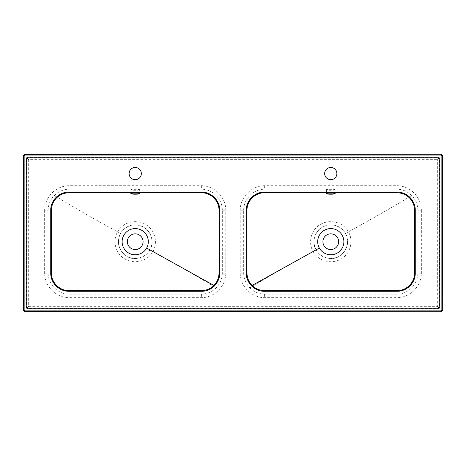 <?xml version="1.0" encoding="UTF-8"?>
<svg xmlns="http://www.w3.org/2000/svg" width="466" height="466" viewBox="0 0 466 466"><rect width="100%" height="100%" fill="white"/><g stroke="black" fill="none" stroke-linecap="round" stroke-linejoin="round"><path stroke-width="0.35" stroke-dasharray="2.33 1.75" d="M135.222 179.69A6.11 6.11 0 0 1 129.111 173.579A6.11 6.11 0 0 1 135.222 167.469A6.11 6.11 0 0 1 141.332 173.579A6.11 6.11 0 0 1 135.222 179.69M330.778 179.69A6.11 6.11 0 0 1 324.668 173.579A6.11 6.11 0 0 1 330.778 167.469A6.11 6.11 0 0 1 336.889 173.579A6.11 6.11 0 0 1 330.778 179.69M44.643 210.183L44.643 273.192C44.59 286.118 55.885 297.564 68.758 297.658L201.679 297.658C214.622 297.558 225.847 286.048 225.794 273.192L225.794 210.183C225.847 197.258 214.552 185.812 201.679 185.718L68.758 185.718C55.815 185.817 44.59 197.328 44.643 210.183L48.109 210.259C48.278 204.551 50.345 199.634 54.306 195.51C58.326 191.549 63.184 189.446 68.869 189.202L201.568 189.202C212.659 189.26 222.404 199.122 222.329 210.259L222.329 273.117C222.16 278.825 220.092 283.742 216.131 287.866C212.112 291.827 207.259 293.93 201.568 294.174L68.869 294.174C57.778 294.116 48.039 284.254 48.109 273.117L48.109 210.259M421.357 210.183L421.357 273.192C421.41 286.118 410.115 297.564 397.242 297.658L264.321 297.658C251.378 297.558 240.153 286.048 240.206 273.192L240.206 210.183C240.153 197.258 251.448 185.812 264.321 185.718L397.242 185.718C410.185 185.817 421.41 197.328 421.357 210.183L417.891 210.259C417.722 204.551 415.655 199.634 411.694 195.51C407.674 191.549 402.816 189.446 397.131 189.202L264.432 189.202C253.341 189.26 243.596 199.122 243.671 210.259L243.671 273.117C243.84 278.825 245.908 283.742 249.869 287.866C253.888 291.827 258.741 293.93 264.432 294.174L397.131 294.174C408.222 294.116 417.961 284.254 417.891 273.117L417.891 210.259M152.877 251.529C158.318 242.285 154.7 229.068 145.101 224.152C135.81 218.88 122.64 222.253 117.572 231.835L117.566 231.847C112.114 241.126 115.743 254.308 125.36 259.236C134.633 264.496 147.827 261.1 152.865 251.541L152.877 251.529C185.922 269.523 211.931 285.32 216.131 287.866M139.584 189.697C139.876 190.483 130.567 190.489 130.853 189.697C130.567 189.184 139.858 189.184 139.584 189.697L139.584 193.565M130.853 189.697L130.853 193.565M149.947 249.922C146.604 255.467 141.693 258.35 135.222 258.578C122.855 259.131 113.954 244.009 120.496 233.454C123.851 227.903 128.762 225.014 135.222 224.798C147.611 224.245 156.471 239.39 149.947 249.922L152.865 251.541M135.222 233.833A7.858 7.858 0 0 0 127.364 241.685A7.858 7.858 0 0 0 135.222 249.543A7.858 7.858 0 0 0 143.079 241.685A7.858 7.858 0 0 0 135.222 233.833M135.222 258.414A16.729 16.729 0 0 0 151.945 241.685A16.729 16.729 0 0 0 135.222 224.962A16.729 16.729 0 0 0 118.492 241.685A16.729 16.729 0 0 0 135.222 258.414M335.147 189.697C335.433 190.483 326.13 190.489 326.416 189.697C326.13 189.184 335.421 189.184 335.147 189.697L335.147 193.565M345.504 233.454C342.149 227.903 337.238 225.014 330.778 224.798C318.389 224.245 309.529 239.39 316.053 249.922C319.396 255.467 324.307 258.35 330.778 258.578C343.145 259.131 352.046 244.009 345.504 233.454L348.434 231.847C353.886 241.126 350.257 254.308 340.64 259.236C331.367 264.496 318.173 261.1 313.135 251.541L313.123 251.529C307.682 242.285 311.3 229.068 320.899 224.152C330.19 218.88 343.36 222.253 348.428 231.835C381.479 213.853 407.488 198.056 411.694 195.51M326.416 189.697L326.416 193.565M330.778 258.414A16.729 16.729 0 0 0 347.508 241.685A16.729 16.729 0 0 0 330.778 224.962A16.729 16.729 0 0 0 314.055 241.685A16.729 16.729 0 0 0 330.778 258.414M330.778 233.833A7.858 7.858 0 0 0 322.921 241.685A7.858 7.858 0 0 0 330.778 249.543A7.858 7.858 0 0 0 338.636 241.685A7.858 7.858 0 0 0 330.778 233.833M438.896 157.392L438.657 158.329L439.49 158.143L439.49 307.84L438.657 307.659L437.918 306.343L437.918 159.646L438.657 158.329L437.341 159.069L28.659 159.069L27.343 158.329L27.162 157.496L438.838 157.496A0.699 0.612 45 0 1 439.49 158.143L439.537 158.143A0.699 0.693 -135 0 0 438.838 157.45L27.104 157.392L26.411 158.09L26.411 307.898L27.104 308.591L438.896 308.591L439.589 307.898L439.589 158.09L438.896 157.392L27.104 157.392M437.918 159.646A0.699 0.501 45 0 0 437.341 159.069L437.341 306.343L28.659 306.343L28.659 159.646L437.918 159.646M438.657 307.659L438.838 308.492L27.162 308.492L27.343 307.659L28.659 306.919L437.341 306.919L438.657 307.659M439.589 307.898L439.49 307.84A0.699 0.612 135 0 1 438.838 308.492L438.838 308.539A0.699 0.693 -45 0 0 439.537 307.84L439.589 158.09M437.341 306.919A0.699 0.501 135 0 0 437.918 306.343L437.341 306.343L437.341 306.919M26.411 158.09L27.343 158.329L28.082 159.646L28.082 306.343L27.343 307.659L26.51 307.84L26.51 158.143A0.699 0.612 -45 0 1 27.162 157.496L27.162 157.45A0.699 0.693 135 0 0 26.463 158.143L26.411 307.898M28.659 159.069A0.699 0.501 -45 0 0 28.082 159.646L28.659 159.646L28.659 159.069M27.104 308.591L27.162 308.492A0.699 0.612 -135 0 1 26.51 307.84L26.463 307.84A0.699 0.693 45 0 0 27.162 308.539L438.896 308.591M28.082 306.343A0.699 0.501 -135 0 0 28.659 306.919L28.659 306.343L28.082 306.343M201.679 185.718L201.568 189.202M222.329 210.259L225.794 210.183M54.306 195.51C58.512 198.056 84.521 213.853 117.566 231.847L120.496 233.454M68.758 185.718L68.869 189.202M222.329 273.117L225.794 273.192M201.568 294.174L201.679 297.658M44.643 273.192L48.109 273.117M68.869 294.174L68.758 297.658M264.321 185.718L264.432 189.202M243.671 210.259L240.206 210.183M249.869 287.866C254.069 285.32 280.078 269.523 313.123 251.529M316.053 249.922L313.135 251.541M397.242 185.718L397.131 189.202M243.671 273.117L240.206 273.192M264.432 294.174L264.321 297.658M421.357 273.192L417.891 273.117M397.131 294.174L397.242 297.658M109.324 192.796L72.562 192.796M197.875 192.796L161.114 192.796M161.114 290.58L197.875 290.58M72.562 290.58L109.324 290.58M393.438 192.796L356.676 192.796M304.886 192.796L268.125 192.796M268.125 290.58L304.886 290.58M356.676 290.58L393.438 290.58"/><path stroke-width="0.7" d="M135.222 167.469A6.11 6.11 0 0 0 129.111 173.579A6.11 6.11 0 0 0 135.222 179.69A6.11 6.11 0 0 0 141.332 173.579A6.11 6.11 0 0 0 135.222 167.469M330.778 167.469A6.11 6.11 0 0 0 324.668 173.579A6.11 6.11 0 0 0 330.778 179.69A6.11 6.11 0 0 0 336.889 173.579A6.11 6.11 0 0 0 330.778 167.469M246.298 210.259C246.071 200.555 254.71 191.887 264.432 192.103L397.131 192.103C406.841 191.887 415.491 200.543 415.264 210.259L415.264 273.117C415.491 282.821 406.853 291.489 397.131 291.273L264.432 291.273C254.721 291.489 246.071 282.833 246.298 273.117L246.298 210.259L246.992 210.259L246.992 273.117C247.073 277.917 248.774 282.029 252.106 285.454C255.514 288.78 259.62 290.487 264.432 290.574L397.131 290.574C406.469 290.772 414.769 282.489 414.565 273.117L414.565 210.259C414.49 205.459 412.783 201.347 409.457 197.922C406.049 194.596 401.937 192.889 397.131 192.802L264.432 192.802C255.094 192.604 246.788 200.887 246.992 210.259M68.869 192.103L201.574 192.103C211.29 191.887 219.929 200.555 219.702 210.259L219.702 273.117C219.929 282.833 211.279 291.489 201.574 291.273L68.869 291.273C59.147 291.489 50.514 282.821 50.736 273.117L50.736 210.259C50.514 200.543 59.159 191.887 68.869 192.103L68.869 192.802C64.075 192.883 59.968 194.59 56.543 197.922C53.217 201.335 51.516 205.448 51.435 210.259L51.435 273.117C51.225 282.443 59.491 290.772 68.869 290.574L201.568 290.574C206.362 290.493 210.469 288.786 213.894 285.454C217.22 282.041 218.921 277.928 219.008 273.117L219.008 210.259C219.212 200.933 210.947 192.604 201.568 192.802L68.869 192.802M441.302 311.702L24.844 311.556L24.844 310.857L441.156 310.857L441.156 311.556L442.554 310.158L441.855 310.158L441.855 155.766L441.156 155.067L441.156 154.374L442.7 155.696L441.302 154.298L24.698 154.298L23.3 155.696L23.3 310.304L24.698 311.702L441.302 311.702L442.7 310.304L442.7 155.696M441.156 155.067L24.844 155.067L24.844 154.374L441.302 154.298M24.698 311.702L23.446 310.158L23.446 155.766L24.698 154.298M24.844 155.067L24.145 155.766L24.145 310.158L23.3 310.304M139.584 193.565C139.876 194.398 130.567 194.398 130.853 193.565C130.567 193.035 139.864 193.029 139.584 193.565M146.662 248.052A13.095 13.095 0 0 0 135.222 228.59A13.095 13.095 0 0 0 123.775 235.324A13.095 13.095 0 0 0 135.222 254.785A13.095 13.095 0 0 0 146.662 248.052L213.894 285.454M135.222 233.833A7.858 7.858 0 0 0 127.364 241.685A7.858 7.858 0 0 0 135.222 249.543A7.858 7.858 0 0 0 143.079 241.685A7.858 7.858 0 0 0 135.222 233.833M335.147 193.565C335.438 194.398 326.124 194.398 326.416 193.565C326.13 193.035 335.421 193.029 335.147 193.565M319.338 248.052A13.095 13.095 0 0 1 330.778 228.59A13.095 13.095 0 0 1 342.225 235.324A13.095 13.095 0 0 1 330.778 254.785A13.095 13.095 0 0 1 319.338 248.052L252.106 285.454M330.778 249.543A7.858 7.858 0 0 1 322.921 241.685A7.858 7.858 0 0 1 330.778 233.833A7.858 7.858 0 0 1 338.636 241.685A7.858 7.858 0 0 1 330.778 249.543M441.855 310.158L441.156 310.857M24.145 310.158L24.844 310.857M24.145 155.766L23.3 155.696M442.7 310.304L442.554 155.766L441.855 155.766M414.565 273.117L415.264 273.117M397.131 291.273L397.131 290.574M264.432 291.273L264.432 290.574M414.565 210.259L415.264 210.259M246.298 273.117L246.992 273.117M397.131 192.802L397.131 192.103M264.432 192.802L264.432 192.103M50.736 273.117L51.435 273.117M68.869 290.574L68.869 291.273M201.568 290.574L201.574 291.273M50.736 210.259L51.435 210.259M219.008 273.117L219.702 273.117M219.008 210.259L219.702 210.259M201.574 192.103L201.568 192.802M393.339 290.58L357.335 290.58M304.228 290.58L268.224 290.58M268.224 192.796L304.228 192.796M357.335 192.796L393.339 192.796M108.665 290.58L72.661 290.58M197.776 290.58L161.772 290.58M161.772 192.796L197.776 192.796M72.661 192.796L108.665 192.796"/></g></svg>
